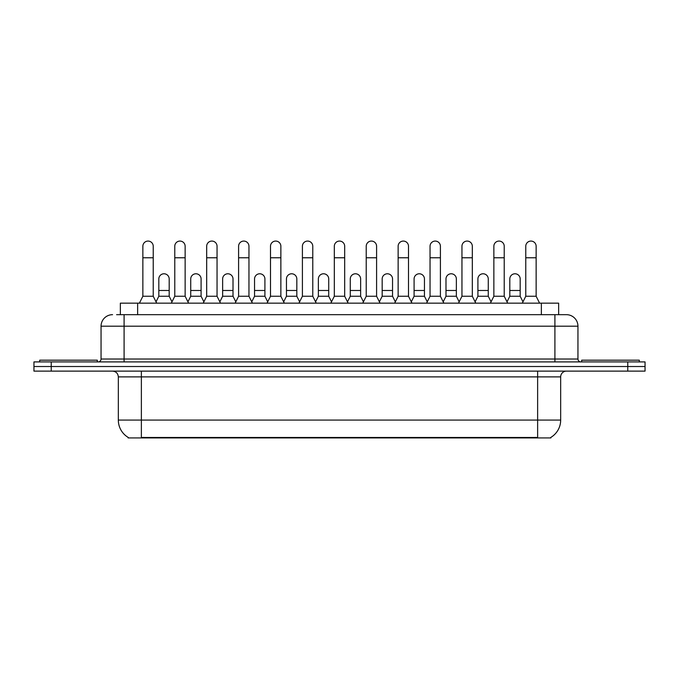 <?xml version="1.0" encoding="UTF-8"?>
<svg xmlns="http://www.w3.org/2000/svg" width="679" height="679" viewBox="0 0 679 679"><rect width="100%" height="100%" fill="white"/><g stroke="black" fill="none" stroke-linecap="round" stroke-linejoin="round"><path stroke-width="1.02" d="M120.353 314.674L120.353 303.157L558.647 303.157L558.647 314.674M550.881 437.369L550.881 437.93L128.119 437.93L128.119 437.369M128.289 437.471A20.158 20.158 0 0 1 118.333 420.08L141.368 420.08L141.368 437.471L537.632 437.471L537.632 420.08L560.667 420.08L560.667 376.879A5.763 5.763 0 0 1 566.43 371.124M118.333 420.08L118.333 376.879C117.985 373.382 116.067 371.464 112.57 371.124M550.711 437.471A20.158 20.158 0 0 0 560.667 420.08M51.231 361.907L645.05 361.907L645.05 366.516L33.95 366.516L33.95 371.124L51.231 371.124L51.231 366.516L33.95 366.516L33.95 361.907L51.231 361.907L51.231 366.516L645.05 366.516L645.05 371.124L51.231 371.124M116.864 314.674L566.252 314.674M116.601 314.674L124.087 314.674L124.087 326.192L101.052 326.192L101.052 359.021A2.877 2.877 0 0 1 98.166 361.907M112.57 314.674A11.518 11.518 0 0 0 101.052 326.192M566.43 314.674A11.518 11.518 0 0 1 577.948 326.192L577.948 359.021C578.101 360.761 579.068 361.72 580.834 361.907M139.407 303.157L142.862 296.248L153.233 296.248L156.688 303.157M153.233 296.248L153.233 246.248A5.186 5.186 0 0 0 148.047 241.07A5.186 5.186 0 0 1 148.378 241.079M142.862 296.248L142.862 257.774L153.233 257.774M142.862 257.774L142.862 246.248A5.186 5.186 0 0 1 148.047 241.07M156.026 301.832L158.818 296.248L169.19 296.248L171.982 301.832M169.19 296.248L169.19 278.967A5.186 5.186 0 0 0 164.326 273.79A5.186 5.186 0 0 1 169.19 278.967M158.818 296.248L158.818 290.485L169.19 290.485M158.818 290.485L158.818 278.967A5.186 5.186 0 0 1 164.326 273.79M171.32 303.157L174.775 296.248L185.138 296.248L188.601 303.157M185.138 296.248L185.138 246.248A5.186 5.186 0 0 0 179.96 241.07A5.186 5.186 0 0 1 180.283 241.079M174.775 296.248L174.775 257.774L185.138 257.774M174.775 257.774L174.775 246.248A5.186 5.186 0 0 1 179.96 241.07M203.225 303.157L206.679 296.248L217.051 296.248L220.505 303.157M217.051 296.248L217.051 246.248A5.186 5.186 0 0 0 211.865 241.07A5.186 5.186 0 0 1 212.188 241.079M206.679 296.248L206.679 257.774L217.051 257.774M206.679 257.774L206.679 246.248A5.186 5.186 0 0 1 211.865 241.07M235.138 303.157L238.592 296.248L248.955 296.248L252.41 303.157M248.955 296.248L248.955 246.248A5.186 5.186 0 0 0 243.778 241.07A5.186 5.186 0 0 1 244.101 241.079M238.592 296.248L238.592 257.774L248.955 257.774M238.592 257.774L238.592 246.248A5.186 5.186 0 0 1 243.778 241.07M267.042 303.157L270.497 296.248L280.868 296.248L284.323 303.157M280.868 296.248L280.868 246.248A5.186 5.186 0 0 0 275.682 241.07A5.186 5.186 0 0 1 276.005 241.079M270.497 296.248L270.497 257.774L280.868 257.774M270.497 257.774L270.497 246.248A5.186 5.186 0 0 1 275.682 241.07M187.939 301.832L190.731 296.248L201.094 296.248L203.887 301.832M201.094 296.248L201.094 278.967A5.186 5.186 0 0 0 196.239 273.79A5.186 5.186 0 0 1 201.094 278.967M190.731 296.248L190.731 290.485L201.094 290.485M190.731 290.485L190.731 278.967A5.186 5.186 0 0 1 196.239 273.79M219.843 301.832L222.636 296.248L233.007 296.248L235.8 301.832M233.007 296.248L233.007 278.967A5.186 5.186 0 0 0 228.144 273.79A5.186 5.186 0 0 1 233.007 278.967M222.636 296.248L222.636 290.485L233.007 290.485M222.636 290.485L222.636 278.967A5.186 5.186 0 0 1 228.144 273.79M251.748 301.832L254.549 296.248L264.912 296.248L267.704 301.832M264.912 296.248L264.912 278.967A5.186 5.186 0 0 0 260.057 273.79A5.186 5.186 0 0 1 264.912 278.967M254.549 296.248L254.549 290.485L264.912 290.485M254.549 290.485L254.549 278.967A5.186 5.186 0 0 1 260.057 273.79M97.309 361.907L97.309 360.176L39.713 360.176L39.713 361.907M639.287 361.907L639.287 360.176L581.691 360.176L581.691 361.907M298.955 303.157L302.41 296.248L312.773 296.248L316.227 303.157M312.773 296.248L312.773 246.248A5.186 5.186 0 0 0 307.595 241.07A5.186 5.186 0 0 1 307.918 241.079M302.41 296.248L302.41 257.774L312.773 257.774M302.41 257.774L302.41 246.248A5.186 5.186 0 0 1 307.595 241.07M330.86 303.157L334.314 296.248L344.686 296.248L348.14 303.157M344.686 296.248L344.686 246.248A5.186 5.186 0 0 0 339.5 241.07A5.186 5.186 0 0 1 339.823 241.079M334.314 296.248L334.314 257.774L344.686 257.774M334.314 257.774L334.314 246.248A5.186 5.186 0 0 1 339.5 241.07M362.773 303.157L366.227 296.248L376.59 296.248L380.045 303.157M376.59 296.248L376.59 246.248A5.186 5.186 0 0 0 371.405 241.07A5.186 5.186 0 0 1 371.736 241.079M366.227 296.248L366.227 257.774L376.59 257.774M366.227 257.774L366.227 246.248A5.186 5.186 0 0 1 371.405 241.07M283.661 301.832L286.453 296.248L296.825 296.248L299.617 301.832M296.825 296.248L296.825 278.967A5.186 5.186 0 0 0 291.962 273.79A5.186 5.186 0 0 1 296.825 278.967M286.453 296.248L286.453 290.485L296.825 290.485M286.453 290.485L286.453 278.967A5.186 5.186 0 0 1 291.962 273.79M315.565 301.832L318.366 296.248L328.729 296.248L331.522 301.832M328.729 296.248L328.729 278.967A5.186 5.186 0 0 0 323.875 273.79A5.186 5.186 0 0 1 328.729 278.967M318.366 296.248L318.366 290.485L328.729 290.485M318.366 290.485L318.366 278.967A5.186 5.186 0 0 1 323.875 273.79M347.478 301.832L350.271 296.248L360.634 296.248L363.435 301.832M360.634 296.248L360.634 278.967A5.186 5.186 0 0 0 355.779 273.79A5.186 5.186 0 0 1 360.634 278.967M350.271 296.248L350.271 290.485L360.634 290.485M350.271 290.485L350.271 278.967A5.186 5.186 0 0 1 355.779 273.79M394.677 303.157L398.132 296.248L408.503 296.248L411.958 303.157M408.503 296.248L408.503 246.248A5.186 5.186 0 0 0 403.318 241.07A5.186 5.186 0 0 1 403.64 241.079M398.132 296.248L398.132 257.774L408.503 257.774M398.132 257.774L398.132 246.248A5.186 5.186 0 0 1 403.318 241.07M426.59 303.157L430.045 296.248L440.408 296.248L443.862 303.157M440.408 296.248L440.408 246.248A5.186 5.186 0 0 0 435.222 241.07A5.186 5.186 0 0 1 435.553 241.079M430.045 296.248L430.045 257.774L440.408 257.774M430.045 257.774L430.045 246.248A5.186 5.186 0 0 1 435.222 241.07M458.495 303.157L461.949 296.248L472.321 296.248L475.775 303.157M472.321 296.248L472.321 246.248A5.186 5.186 0 0 0 467.135 241.07A5.186 5.186 0 0 1 467.458 241.079M461.949 296.248L461.949 257.774L472.321 257.774M461.949 257.774L461.949 246.248A5.186 5.186 0 0 1 467.135 241.07M490.399 303.157L493.862 296.248L504.225 296.248L507.68 303.157M504.225 296.248L504.225 246.248A5.186 5.186 0 0 0 499.04 241.07A5.186 5.186 0 0 1 499.371 241.079M493.862 296.248L493.862 257.774L504.225 257.774M493.862 257.774L493.862 246.248A5.186 5.186 0 0 1 499.04 241.07M522.312 303.157L525.767 296.248L536.138 296.248L539.593 303.157M536.138 296.248L536.138 246.248A5.186 5.186 0 0 0 530.953 241.07A5.186 5.186 0 0 1 531.275 241.079M525.767 296.248L525.767 257.774L536.138 257.774M525.767 257.774L525.767 246.248A5.186 5.186 0 0 1 530.953 241.07M379.383 301.832L382.175 296.248L392.547 296.248L395.339 301.832M392.547 296.248L392.547 278.967A5.186 5.186 0 0 0 387.692 273.79A5.186 5.186 0 0 1 392.547 278.967M382.175 296.248L382.175 290.485L392.547 290.485M382.175 290.485L382.175 278.967A5.186 5.186 0 0 1 387.692 273.79M411.296 301.832L414.088 296.248L424.451 296.248L427.252 301.832M424.451 296.248L424.451 278.967A5.186 5.186 0 0 0 419.597 273.79A5.186 5.186 0 0 1 424.451 278.967M414.088 296.248L414.088 290.485L424.451 290.485M414.088 290.485L414.088 278.967A5.186 5.186 0 0 1 419.597 273.79M443.2 301.832L445.993 296.248L456.364 296.248L459.157 301.832M456.364 296.248L456.364 278.967A5.186 5.186 0 0 0 451.51 273.79A5.186 5.186 0 0 1 456.364 278.967M445.993 296.248L445.993 290.485L456.364 290.485M445.993 290.485L445.993 278.967A5.186 5.186 0 0 1 451.51 273.79M475.113 301.832L477.906 296.248L488.269 296.248L491.061 301.832M488.269 296.248L488.269 278.967A5.186 5.186 0 0 0 483.414 273.79A5.186 5.186 0 0 1 488.269 278.967M477.906 296.248L477.906 290.485L488.269 290.485M477.906 290.485L477.906 278.967A5.186 5.186 0 0 1 483.414 273.79M507.018 301.832L509.81 296.248L520.182 296.248L522.974 301.832M520.182 296.248L520.182 278.967A5.186 5.186 0 0 0 515.319 273.79A5.186 5.186 0 0 1 520.182 278.967M509.81 296.248L509.81 290.485L520.182 290.485M509.81 290.485L509.81 278.967A5.186 5.186 0 0 1 515.319 273.79M535.332 437.93L535.332 437.369M143.668 437.93L143.668 437.369M137.633 314.674L137.633 303.157M541.367 314.674L541.367 303.157M537.632 371.124L537.632 376.879L118.333 376.879M560.667 376.879L537.632 376.879L537.632 420.08L141.368 420.08L141.368 371.124M627.769 371.124L627.769 361.907M124.087 361.907L124.087 359.021L577.948 359.021M101.052 359.021L124.087 359.021L124.087 326.192L554.913 326.192L554.913 361.907M577.948 326.192L554.913 326.192L554.913 314.674"/></g></svg>
